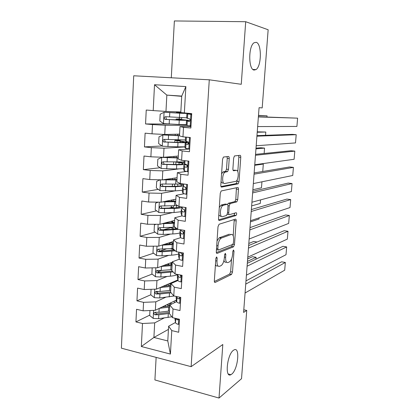 <?xml version="1.0" encoding="UTF-8"?>
<svg xmlns="http://www.w3.org/2000/svg" width="419" height="419" viewBox="0 0 419 419"><rect width="100%" height="100%" fill="white"/><g stroke="black" fill="none" stroke-linecap="round" stroke-linejoin="round"><path stroke-width="0.63" d="M216.607 256.92L215.837 258.67L214.334 280.845C214.308 282.076 214.58 282.61 215.151 282.453L231.524 274.44L232.498 272.072L234.006 251.112L233.462 249.991L232.802 251.61L232.608 254.349C232.199 258.094 231.173 260.597 229.523 261.859L228.036 262.53C226.333 262.917 225.532 261.178 225.626 257.313L225.82 254.516L225.286 253.348L224.553 255.045L224.354 257.853C223.945 261.692 222.866 264.274 221.127 265.594L219.556 266.301C217.754 266.72 216.901 264.949 216.984 260.979L217.178 258.109L216.607 256.92M254.124 70.062L255.983 69.596C261.639 66.354 261.88 43.45 256.166 42.324L254.061 42.764C248.247 46.19 248.394 69.811 254.124 70.062M231.702 374.157C238.05 369.495 240.323 346.277 234.048 349.917L233.467 350.279C227.082 354.374 224.574 378.446 230.895 374.686L231.702 374.157M229.23 158.544C229.266 157.24 229.004 156.554 228.449 156.481L223.437 157.046L222.562 159.262L220.813 185.098C220.782 186.408 221.054 187.068 221.63 187.084L238.165 183.815L239.013 181.663L240.768 157.308C240.805 156.051 240.569 155.386 240.056 155.313L234.488 155.931L233.655 158.068L232.901 168.778C232.864 170.051 233.116 170.711 233.65 170.758L236.326 170.36C239.076 169.685 238.746 179.871 235.986 181.317L224.757 183.506C221.824 184.376 222.023 173.775 224.993 172.188L227.606 171.612L228.475 169.407L229.23 158.544L227.245 158.33L226.983 156.627M156.135 357.386L154.91 379.949L219.011 398.05L222.808 344.512L191.132 366.667L209.28 79.804L241.26 84.292L245.702 21.715L268.15 29.759L262.189 107.898L259.073 107.693L243.601 312.422L246.733 310.421L243.8 309.788M219.011 398.05L241.522 378.692L246.733 310.421M219.106 224.238L218 226.674L216.309 251.678C216.283 252.929 216.555 253.505 217.126 253.395L233.551 246.807L234.483 244.507L236.185 220.892C236.222 219.687 235.986 219.106 235.473 219.142L219.106 224.238M218.54 218.66L220.263 193.243L221.185 190.954L237.746 187.476C238.259 187.492 238.495 188.115 238.458 189.346L237.714 199.643L236.845 201.838L230.136 203.597L229.23 205.849L228.743 212.821C228.711 214.067 228.963 214.669 229.502 214.638L236.185 212.695C236.876 213.302 236.835 214.235 236.065 215.492L219.357 220.509C218.786 220.556 218.514 219.938 218.54 218.66M191.132 366.667L121.39 348.173L133.719 75.781L209.28 79.804M168.443 329.397L153.904 337.463L167.783 340.935L170.413 354.071L171.769 330.586L178.704 332.262L179.479 319.268L172.518 317.654L173.016 308.986L179.997 310.558L180.778 297.427L173.775 295.914L174.278 287.151L181.301 288.618L182.092 275.341L175.042 273.937L175.556 265.075L182.626 266.437L183.422 253.008L176.326 251.714L176.844 242.753L183.962 244.005L184.769 230.429L177.625 229.245L178.148 220.185L185.313 221.326L186.13 207.594L178.939 206.525L179.468 197.365L186.675 198.386L187.503 184.501L180.264 183.548L180.804 174.288L188.058 175.189L188.896 161.142L181.61 160.315L182.15 150.945L189.456 151.73L190.305 137.521L182.967 136.814L183.512 127.339L190.87 127.999L191.724 113.628L180.783 112.57L181.726 96.087L166.841 95.103L165.971 111.407L180.819 111.978M170.413 354.071L141.339 346.518L142.497 323.499L154.684 322.876L164.122 317.99M149.724 315.14L135.929 321.912L142.497 323.499M135.929 321.912L136.547 309.301L143.136 310.83L143.565 302.34L155.805 301.848L165.552 297.328M150.782 294.772L136.955 300.847L143.565 302.34M136.955 300.847L137.573 288.104L144.209 289.534L144.639 280.95L156.936 280.599L167.066 276.456M152.134 274.089L137.992 279.562L144.639 280.95M137.992 279.562L138.616 266.678L145.288 268.008L145.728 259.335L158.083 259.125L168.695 255.375M153.564 253.196L139.04 258.046L145.728 259.335M139.04 258.046L139.668 245.026L146.383 246.252L146.828 237.479L159.246 237.416L170.486 234.08M155.061 232.11L140.093 236.295L146.828 237.479M140.093 236.295L140.737 223.133L147.493 224.254L147.938 215.387L160.414 215.476L172.534 212.574M156.633 210.836L141.166 214.313L147.938 215.387M141.166 214.313L141.811 201.01L148.609 202.021L149.059 193.054L161.598 193.295L175.011 190.87M158.298 189.378L142.245 192.091L149.059 193.054M142.245 192.091L142.9 178.641L149.74 179.542L150.196 170.481L162.797 170.868L178.452 168.972M160.084 167.747L143.34 169.627L150.196 170.481M143.34 169.627L144 156.025L150.882 156.811L151.343 147.65L164.007 148.2L184.962 146.928M162.017 145.953L144.445 146.912L151.343 147.65M144.445 146.912L145.11 133.163L152.039 133.829L152.506 124.569L165.227 125.281L186.586 125.302M170.124 124.05L145.561 123.945L152.506 124.569M145.561 123.945L146.236 110.045L153.207 110.595L154.511 84.732L185.868 86.586L184.339 113.046M190.954 126.564L179.987 126.596L179.458 135.892L182.967 136.814M183.512 127.339L179.987 126.596M181.71 96.333L166.841 95.103L154.511 84.732M153.207 110.595L165.971 111.407M189.618 149.023L178.667 149.761L178.143 158.953L181.61 160.315M182.15 150.945L178.667 149.761M165.227 125.281L164.735 134.478L179.557 134.127M152.039 133.829L164.735 134.478M185.984 171.539L177.363 172.67L176.844 181.762L180.264 183.548M180.804 174.288L177.363 172.67M164.007 148.2L163.52 157.298L178.311 156.041M150.882 156.811L163.52 157.298M183.857 193.819L176.074 195.327L175.561 204.32L178.939 206.525M179.468 197.365L176.074 195.327M162.797 170.868L162.315 179.871L177.075 177.724M149.74 179.542L162.315 179.871M182.165 215.858L174.796 217.739L174.294 226.632L177.625 229.245M178.148 220.185L174.796 217.739M161.598 193.295L161.121 202.194L175.854 199.187M148.609 202.021L161.121 202.194M180.678 237.652L173.534 239.904L173.037 248.703L176.326 251.714M176.844 242.753L173.534 239.904M160.414 215.476L159.943 224.28L174.644 220.42M147.493 224.254L159.943 224.28M179.301 259.204L172.288 261.833L171.795 270.538L175.042 273.937M175.556 265.075L172.288 261.833M159.246 237.416L158.78 246.126L173.45 241.438M146.383 246.252L158.78 246.126M177.991 280.515L171.052 283.522L170.564 292.132L173.775 295.914M174.278 287.151L171.052 283.522M158.083 259.125L157.628 267.741L172.267 262.242M145.288 268.008L157.628 267.741M176.729 301.601L169.831 304.98L169.349 313.501L172.518 317.654M173.016 308.986L169.831 304.98M156.936 280.599L156.486 289.126L177.866 279.913M144.209 289.534L156.486 289.126M175.482 322.462L168.621 326.212L167.783 340.935M171.769 330.586L168.621 326.212M155.805 301.848L155.355 310.285L176.446 300.051M178.871 298.873L179.222 298.7M143.136 310.83L155.355 310.285M245.702 21.715L174.372 20.95L171.292 77.782M154.684 322.876L153.904 337.463L141.339 346.518M181.726 96.087L185.868 86.586M158.073 291.572L156.46 292.279M161.545 270.444L157.853 271.873M166.16 248.991L159.733 251.138M170.439 227.81L163.604 229.722M171.821 207.426L169.046 208.049M186.884 164.746L186.486 164.787M215.439 264.541C215.953 265.845 216.681 266.316 217.623 265.939L218.042 266.018M223.966 260.414C224.432 261.969 225.155 262.561 226.145 262.184L226.642 262.273M214.345 281.516L229.659 274.084L230.639 271.721L231.545 259.026M233.21 235.766L234.231 219.53M216.345 252.578L231.602 246.519L232.576 244.481M217.807 248.839L218.378 250.049L232.781 244.392L233.435 242.784L233.645 239.883C233.76 236.054 232.985 234.247 231.314 234.462L221.18 238.123C219.472 239.427 218.419 241.983 218.016 245.791L217.807 248.839L216.513 248.614M230.57 234.336L231.314 234.462M217.032 240.946L219.226 237.798L229.413 234.153M227.522 204.388L228.345 203.262L234.939 201.57L235.813 199.381L236.421 187.754M227.26 214.308L229.183 214.591M218.634 219.834L234.09 215.246L234.781 213.103M223.311 205.31L222.892 205.493C219.849 207.065 219.514 217.854 222.531 216.66L226.543 215.476L227.47 213.182L227.957 206.185C227.994 204.928 227.737 204.31 227.192 204.32L223.311 205.31L221.337 205.027L219.299 207.436M218.791 214.994L220.567 216.366M225.537 204.09L227.192 204.32M221.337 205.027L225.239 204.043M221.578 173.848L223.002 171.952L225.626 171.376L226.501 169.176L227.245 158.33M221.038 181.762L222.777 183.255M234.897 170.193L236.326 170.36M233.095 170.324L234.394 170.13M237.803 171.586L238.84 157.099L238.605 155.459M220.986 186.565L236.253 183.574L237.102 181.427L237.222 179.751M149.965 310.526L149.703 315.517L153.26 318.44L158.602 318.686L171.853 316.78M159.409 308.321L169.711 307.101M176.682 301.34L175.488 300.512M247.461 261.372L256.077 257.313L252.505 256.685L247.645 258.932M162.074 307.022L169.774 306.032M174.87 302.513L173.875 301.298M169.491 310.998L158.953 312.281L155.061 312.275C153.469 312.909 153.448 313.737 154.988 314.763L158.817 314.763L169.349 313.454M169.412 312.359L156.627 313.951L155.313 312.574M168.637 303.838L170.365 304.718M169.789 305.718L166.992 304.639M169.768 303.288L171.004 303.738L171.067 302.659M171.764 304.032L171.004 303.738M255.936 259.193L256.077 257.313M245.744 284.113L285.349 262.467L281.626 261.812L245.984 280.908M179.191 324.091L178.316 324.358C176.614 323.918 175.681 323.353 175.519 322.667L174.943 318.466M245.068 293.007L284.69 270.192L285.349 262.467M175.697 318.393L177.31 319.975L178.353 319.006M151.065 289.309L150.782 294.803L154.354 297.694L159.728 297.956L174.199 296.003M160.22 287.518L170.884 286.455M177.221 280.85L176.546 280.479M257.072 242.035L253.668 241.475L248.813 243.47M162.891 286.366L170.942 285.491M175.498 281.599L174.943 281.17M170.664 290.393L160.079 291.488L156.229 291.462C154.58 292.064 154.532 292.902 156.083 293.97L159.943 293.991L171.125 292.792M170.575 291.881L157.727 293.242L156.428 291.771M169.737 283.417L169.569 283.789L170.983 284.779M170.203 285.611L167.391 284.428M170.255 283.192L171.141 283.485M152.181 267.861L151.872 273.879L155.465 276.739L160.865 277.011L170.428 276.158C173.503 275.875 175.86 275.372 177.504 274.655M160.969 266.484L172.073 265.594M163.635 265.484L172.125 264.735M171.848 269.574L161.221 270.47L157.35 270.417C155.721 270.993 155.643 271.837 157.125 272.942L161.085 273.005L173.105 271.905M172.329 271.098L158.864 272.313L157.554 270.779M171.664 263.205L170.69 263.933L171.916 264.766M169.585 265.012L168.014 263.839L167.94 265.143M170.575 262.875L172.199 263.368M247.095 266.201L286.669 246.927L282.925 246.309L247.315 263.31M180.448 302.968L179.568 303.251C177.855 302.837 176.918 302.319 176.745 301.69L176.148 297.867M246.419 275.173L286.004 254.715L286.669 246.927M176.771 296.558L176.98 297.684L178.504 298.836C179.395 298.888 179.72 298.323 179.473 297.144M248.462 248.127L288 231.267L284.239 230.686L248.656 245.55M181.72 281.615L180.835 281.919C179.112 281.537 178.164 281.06 177.986 280.494L177.363 277.048M247.776 257.182L287.334 239.113L288 231.267M177.797 274.482L178.227 276.446L179.767 277.493C181.092 277.069 181.17 276.215 179.992 274.943L179.856 274.89M153.742 246.178L153.302 246.346L152.972 252.73L156.586 255.559L162.017 255.841L171.617 255.171C174.702 254.946 177.069 254.522 178.714 253.898M174.142 249.719L170.606 248.708M259.141 217.838L259.052 218.98L250.442 221.887M161.645 245.215L173.272 244.518M164.253 244.377L173.314 243.764M173.047 248.54L158.487 249.158C156.874 249.708 156.769 250.552 158.178 251.693L162.237 251.798L175.32 250.792M174.498 250.038L160 251.17L158.696 249.562M173.325 243.072L171.832 243.916M169.297 244.073L169.135 243.764L170.182 242.936L171.397 242.543L173.356 243.083M170.68 242.323L171.387 242.543L171.413 242.093M171.423 222.761L173.167 222.253M156.009 224.27L154.417 224.903L154.082 231.361L157.722 234.153L163.18 234.451L172.822 233.959C175.917 233.792 178.29 233.451 179.94 232.927M174.718 229.104L170.088 227.48M260.534 199.905L260.262 203.445L251.651 205.876M162.2 223.688L174.487 223.217M164.688 223.034L174.524 222.573M175.048 227.224L159.634 227.669C158.036 228.193 157.911 229.041 159.246 230.209L163.4 230.361L178.316 229.361M176.959 228.727L171.79 229.34L161.153 229.795L159.854 228.119M170.743 221.447L174.487 222.578M249.839 229.89L289.34 215.486L285.564 214.947L250.007 227.637M183.003 260.037L182.113 260.356C180.38 260.005 179.426 259.576 179.243 259.073L178.594 256.019M249.148 239.029L288.67 223.395L289.34 215.486M181.547 255.878L182.008 255.422M178.803 252.165L179.484 254.977L181.039 255.915C182.354 255.496 182.448 254.647 181.333 253.364L179.615 252.311M251.227 211.49L290.692 199.58L286.895 199.077L251.374 209.563M184.302 238.275L183.407 238.563C181.663 238.238 180.699 237.861 180.516 237.421L179.835 234.76M250.531 220.708L290.016 207.552L290.692 199.58M183.407 238.563L184.302 238.228M180.699 229.984L180.055 230.963L180.757 233.283L182.323 234.106C183.627 233.692 183.742 232.844 182.679 231.555L180.908 230.665L180.62 229.738M183.438 232.76L183.229 232.11M158.152 202.152L155.543 203.236L155.203 209.762L158.864 212.517L164.353 212.836L174.037 212.527L181.181 211.736M173.539 207.924L171.198 206.839M261.938 181.809L261.477 187.791L252.872 189.739M162.556 201.9L175.713 201.696M164.798 201.445L175.744 201.162M177.635 205.677L160.791 205.949C159.215 206.452 159.063 207.3 160.33 208.494L174.267 208.426C177.635 208.327 180.133 208.044 181.767 207.588M180.364 206.735C179.484 207.405 177.033 207.803 173 207.939L162.31 208.201L161.933 208.143L161.027 206.447M171.554 200.465L172.937 201.267M252.631 192.918L292.053 183.553L288.241 183.087L252.751 191.326M185.612 216.298L184.716 216.534C182.956 216.241 181.987 215.905 181.794 215.539L181.087 213.281M251.929 202.225L291.373 191.583L292.053 183.553M184.716 216.534L185.617 216.178M182.118 208.505L181.317 209.395L182.04 211.349L183.627 212.061C184.91 211.653 185.051 210.799 184.046 209.505L182.197 208.704L181.5 206.902M184.753 210.993L184.198 209.615M160.189 179.814L156.685 181.338L156.339 187.932L160.027 190.655L175.262 190.865L182.427 190.32M164.342 179.573L176.975 179.521M162.577 179.83L176.949 179.94M254.721 165.296L263.315 164.08L261.22 163.85M181.94 183.768L175.645 184.103L161.959 183.999C160.409 184.48 160.231 185.329 161.425 186.549L175.498 186.722L183.292 186.094M182.784 184.26L181.218 183.852M179.295 183.999C180.851 184.376 181.684 184.742 181.794 185.104C181.752 185.832 179.222 186.235 174.215 186.314L163.483 186.371L163.022 186.287L162.216 184.538M262.739 171.481L263.315 164.08M254.05 174.184L293.426 167.396L289.592 166.972L254.144 172.927M186.932 194.086L186.036 194.259L183.093 193.41L182.354 191.577M253.338 183.574L292.74 175.488L293.426 167.396M186.036 194.259L186.947 193.887M183.868 186.754L182.616 187.681L183.339 189.184L184.941 189.776C186.209 189.367 186.371 188.513 185.418 187.22L183.496 186.507L182.752 184.8M186.036 188.89L185.465 187.749M163.253 157.287L161.786 157.413L157.837 159.204L157.486 165.872L161.195 168.553L176.504 168.972L183.695 168.679M163.379 157.293L178.216 157.649M161.786 157.413L178.201 157.953M255.962 148.834L264.557 148.122L260.859 147.755L256.014 148.148M184.088 161.928L163.143 161.807C161.614 162.268 161.409 163.122 162.541 164.358L176.739 164.787C181.118 164.824 183.972 164.662 185.303 164.29M184.151 163.106L178.824 162.153M178.976 164.426L179.081 162.562C181.547 162.96 182.867 163.331 183.04 163.688C183.009 164.232 180.474 164.489 175.446 164.458L164.672 164.311L164.133 164.19L163.426 162.383M179.081 162.562L176.341 162.132M264.138 153.48L264.557 148.122M255.48 155.271L294.808 151.112L290.959 150.73L255.548 154.36M188.272 171.628L184.402 171.046L183.637 169.637M254.762 164.751L294.117 159.272L294.808 151.112M187.372 171.743L188.288 171.35M186.895 164.756C184.8 164.924 183.794 165.196 183.873 165.573L184.653 166.772L186.272 167.244C187.523 166.835 187.702 165.982 186.806 164.683L184.81 164.065L184.035 162.787M187.309 166.526L186.764 165.735L187.303 165.337M180.233 142.434L180.306 141.208L174.917 140.344L177.965 139.936M180.453 140.004L177.672 140.517L187.125 142.224C187.11 142.654 184.067 142.785 177.996 142.617L177.756 146.849L184.973 146.812M179.479 135.547L162.975 134.949L159 136.83L158.649 143.57L162.378 146.21L177.756 146.849M162.975 134.949L179.468 135.735M179.552 134.206L179.002 134.138M257.219 132.242L265.803 132.037L257.25 131.823M179.542 134.41L177.536 134.174M180.306 141.208L184.302 142.046C184.276 142.402 181.741 142.507 176.692 142.366L165.866 142.01L165.259 141.858L164.662 139.972M185.371 139.983L164.342 139.375C162.829 139.826 162.603 140.674 163.672 141.931L177.996 142.617M265.546 135.321L265.803 132.037M190.268 138.102L189.404 137.505L187.015 137.207M189.404 137.505L189.917 137.484M256.92 136.185L296.207 134.698L292.336 134.363L256.962 135.63M189.624 148.918L185.727 148.436L184.931 147.462M256.198 145.749L295.505 142.921L296.207 134.698M188.723 148.981L189.645 148.567M188.749 142.827C186.277 142.874 185.088 143.031 185.177 143.303L185.984 144.115L187.612 144.466C188.854 144.052 189.048 143.198 188.21 141.9L186.141 141.381L185.334 140.538M188.55 143.932L188.079 143.481L188.77 143.214M181.506 120.201L181.537 119.63L176.106 119.027L179.033 118.959L179.552 117.509M181.93 117.629L181.411 119.158L178.876 119.211L188.414 120.363L179.269 120.206L179.023 124.48L186.261 124.71M185.968 113.366L164.175 112.245L160.173 114.214L159.822 121.023L163.572 123.631L179.023 124.48M164.175 112.245L179.662 113.209L188.817 113.539L185.371 113.13M184.082 113.015L180.966 112.596M258.481 115.518L267.06 115.833L258.492 115.366M185.968 113.345L176.478 112.371L180.788 112.486M181.537 119.63L185.575 120.174L167.081 119.462L166.401 119.279L165.94 117.294M186.665 117.807L165.552 116.702C164.054 117.137 163.813 117.985 164.819 119.253L179.269 120.206M266.971 117.001L267.06 115.833M191.645 114.947L190.776 114.356L186.9 113.769L191.713 113.858M190.776 114.356L191.682 114.387M191.682 114.361L189.823 113.968L191.708 113.952M258.376 116.927L297.61 118.158L258.392 116.728M190.991 125.962L187.068 125.58L186.24 125.045M257.643 126.58L296.909 126.444L297.61 118.158M190.09 125.962L191.017 125.527M190.001 120.703L186.492 120.798L188.974 121.431C190.195 121.018 190.409 120.159 189.618 118.865L186.649 118.048M189.713 121.133L189.409 120.991L189.901 120.897M215.696 260.744L216.984 260.979M224.678 254.312L225.82 254.516M224.406 257.093L225.626 257.313M232.922 250.923L234.006 251.112M230.639 271.721L232.498 272.072M229.633 274.099L231.498 274.455M214.628 282.348L215.151 282.453M215.979 257.889L217.178 258.109M234.294 220.604L236.185 220.892M232.948 244.246L234.483 244.507M231.602 246.519L233.483 246.838M216.675 253.317L217.126 253.395M216.44 249.708L218.069 249.991M219.556 237.641L221.504 237.966M216.723 245.565L218.016 245.791M236.552 189.095L238.458 189.346M235.813 199.381L237.714 199.643M234.808 201.628L236.709 201.895M228.345 203.262L230.282 203.534M227.967 205.671L229.23 205.849M227.507 212.637L228.743 212.821M234.09 215.246L235.981 215.528M218.996 220.457L219.357 220.509M226.501 169.176L228.475 169.407M225.417 171.455L227.402 171.69M223.563 171.732L225.553 171.968M238.84 157.099L240.768 157.308M237.102 181.427L239.013 181.663M236.091 183.642L238.002 183.883M221.368 187.052L221.63 187.084M153.59 310.364L153.171 318.367M168.307 313.601L168.087 317.487M169.072 303.628L169.04 304.163M167.783 306.362L167.862 305.011M168.668 307.237L168.448 311.139M158.817 314.763L158.602 318.686M159.162 308.442L158.953 312.281M156.627 313.951L154.988 314.763M178.415 324.327L178.724 319.095M174.938 319.084L174.99 318.225M175.519 322.667L175.75 318.697M178.274 319.409L177.258 319.959M154.711 289.183L154.265 297.626M169.475 293.001L169.25 296.93M170.229 283.202L170.161 284.438M168.946 285.774L168.977 285.203M172.193 283.029L172.23 282.338M169.842 286.57L169.616 290.514M159.943 293.991L159.728 297.956M160.299 287.513L160.079 291.488M157.743 293.242L156.093 293.97M155.847 267.783L155.376 276.666M170.653 272.188L170.428 276.158M171.361 263.321L171.292 264.515M171.02 265.693L170.795 269.674M161.085 273.005L160.865 277.011M161.441 266.453L161.221 270.47M158.864 272.313L157.214 272.958M179.667 303.22L180.018 297.26M176.148 298.428L176.263 296.448M176.745 301.69L176.98 297.684M179.479 298.365L178.504 298.836M180.935 281.887L181.333 275.189M177.368 277.556L177.546 274.435M177.986 280.494L178.227 276.446M180.689 277.1L179.767 277.493M156.989 246.147L156.497 255.485M171.848 251.154L171.617 255.171M172.492 243.339L172.46 243.858M172.219 244.591L171.989 248.619M162.237 251.798L162.017 255.841M162.593 245.178L162.373 249.237M160 251.17L158.351 251.719M174.461 222.573L173.01 222.337M158.146 224.275L157.628 234.08M173.052 229.905L172.822 233.959M175.278 229.031L175.367 227.475M172.178 228.46L172.24 227.381M172.539 222.101L172.602 220.96M173.424 223.269L173.194 227.339M163.4 230.361L163.18 234.451M163.761 223.673L163.541 227.774M161.153 229.795L159.492 230.256M182.213 260.325L182.658 252.867M178.599 256.465L178.834 252.432M179.243 259.073L179.484 254.977M181.893 255.6L181.039 255.915M183.506 238.526L183.993 230.298M179.845 235.153L180.081 231.079M180.908 230.665L180.961 229.795M180.516 237.421L180.757 233.283M183.093 233.87L182.323 234.106M159.32 202.168L158.775 212.449M174.267 208.426L174.037 212.527M176.499 207.719L176.614 205.745M173.34 207.876L173.456 205.86M173.717 201.251L173.806 199.601M174.65 201.722L174.414 205.834M164.578 208.699L164.353 212.836M164.945 201.937L164.719 206.085M162.31 208.201L160.65 208.568M184.816 216.492L185.35 207.478M181.102 213.611L181.343 209.495M182.197 208.704L182.296 207.023M181.794 215.539L182.04 211.349M184.292 211.899L183.627 212.061M160.503 179.819L159.932 190.587M175.498 186.722L175.262 190.865M177.729 186.188L177.855 184.061M174.561 186.308L174.681 184.109M174.938 179.562L175.027 178.023M175.88 179.95L175.645 184.103M165.767 186.806L165.536 190.985M166.133 179.971L165.908 184.161M163.483 186.371L161.818 186.644M186.136 194.217L186.722 184.397M182.768 185.046L182.836 183.889M182.375 191.844L182.616 187.681M183.496 186.507L183.642 183.993M183.093 193.41L183.339 189.184M185.486 189.676L184.941 189.776M161.687 157.46L161.1 168.485M176.739 164.787L176.504 168.972M175.791 164.463L175.922 162.127M176.174 157.638L176.258 156.214M177.127 157.942L176.891 162.143M166.966 164.677L166.736 168.899M167.343 157.764L167.113 162.001M164.672 164.311L163.001 164.484M187.476 171.701L188.105 161.053M184.061 162.97L184.198 160.608M183.658 169.836L183.904 165.631M184.81 164.065L185.009 160.702M184.402 171.046L184.653 166.772M186.68 167.197L186.272 167.244M180.029 140.328L177.661 140.093M162.876 134.997L162.284 146.147M178.332 140.396L178.316 140.7M177.038 142.376L177.127 140.805M177.426 135.484L177.499 134.174M178.389 135.693L178.148 139.941M168.181 142.303L167.951 146.571M168.558 135.321L168.328 139.606M165.866 142.01L164.196 142.083M188.828 148.934L189.503 137.568M185.36 140.653L185.575 137.065M184.957 147.598L185.203 143.345M186.141 141.381L186.392 137.144M185.727 148.436L185.984 144.115M187.89 144.45L187.612 144.466M181.233 119.211L178.85 119.012M164.075 112.292L163.478 123.563M178.295 120.059L178.337 119.326M178.693 113.088L178.719 112.617M181.904 113.261L181.925 112.9M179.662 113.209L179.421 117.498M169.407 119.693L169.176 124.008M169.795 112.632L169.559 116.959M167.081 119.462L165.405 119.436M190.195 125.915L190.875 114.424M186.68 118.095L186.932 113.785M186.272 125.119L186.523 120.819M187.487 118.441L187.743 114.057M187.068 125.58L187.324 121.206M252.935 69.465L255.983 69.596M228.308 374.005L230.895 374.686M229.659 274.084L231.524 274.44M231.67 246.482L233.551 246.807M219.226 237.798L221.18 238.123M234.939 201.57L236.845 201.838M228.198 203.325L230.136 203.597M234.169 215.209L236.065 215.492M220.918 205.21L222.892 205.493M225.626 171.376L227.606 171.612M223.002 171.952L224.993 172.188M236.253 183.574L238.165 183.815M165.699 305.268L165.62 306.614M174.959 318.22L174.917 318.896M178.248 319.467L177.31 319.975M166.851 284.658L166.772 285.988M157.727 293.242L156.083 293.97M158.759 272.308L157.125 272.942M176.231 296.443L176.127 298.255M177.515 274.429L177.342 277.404M169.135 243.764L169.119 244.083M159.801 251.149L158.178 251.693M174.005 222.458L173.078 222.311M160.859 229.764L159.246 230.209M178.808 252.301L178.573 256.328M180.055 230.963L179.819 235.033M171.251 205.918L171.193 206.928M171.575 200.057L171.549 200.549M161.933 208.143L160.33 208.494M181.317 209.395L181.076 213.512M172.471 184.124L172.345 186.287M172.79 178.347L172.722 179.568M163.022 186.287L161.425 186.549M182.804 183.883L182.742 184.973M182.59 187.602L182.344 191.761M185.795 164.861L185.821 164.41M173.702 162.095L173.571 164.437M174.016 156.407L173.953 157.602M164.133 164.196L162.541 164.358M184.166 160.603L184.03 162.912M183.873 165.573L183.627 169.774M180.186 140.281L177.818 140.046M187.089 142.884L187.125 142.308M174.917 140.344L174.807 142.308M175.257 134.227L175.194 135.4M165.259 141.858L163.672 141.931M185.538 137.06L185.334 140.616M185.177 143.303L184.926 147.556M181.411 119.158L179.033 118.959M188.398 120.672L188.414 120.4M176.106 119.027L176.053 119.939M176.478 112.371L176.446 112.957M166.401 119.279L164.819 119.253M186.9 113.769L186.649 118.079M186.492 120.798L186.24 125.092"/></g></svg>
